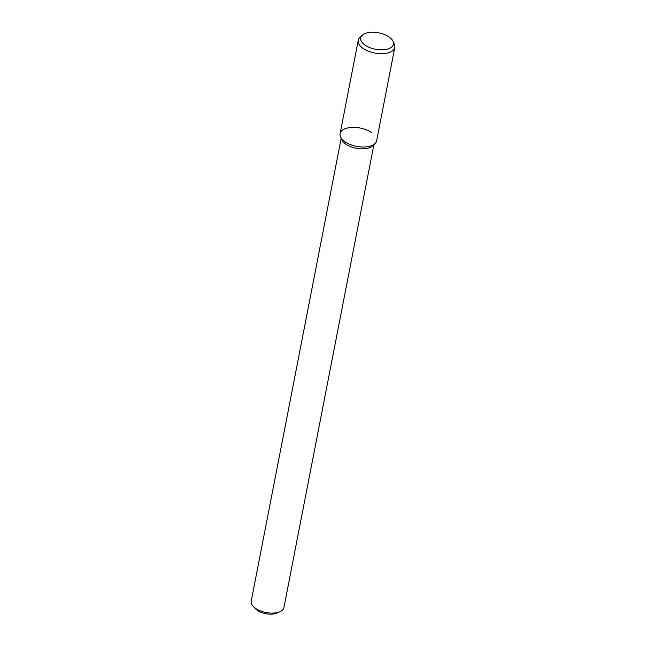 <?xml version="1.0" encoding="UTF-8"?>
<svg xmlns="http://www.w3.org/2000/svg" width="646" height="646" viewBox="0 0 646 646"><rect width="100%" height="100%" fill="white"/><g stroke="black" fill="none" stroke-linecap="round" stroke-linejoin="round"><path stroke-width="0.97" d="M341.185 138.292L251.213 601.127A16.667 8.358 11 0 0 253.321 606.473L255.622 608.871A13.332 6.686 11 0 0 276.948 613.014L279.976 611.657A16.667 8.358 11 0 0 283.933 607.482L373.897 144.647M253.321 606.473A16.667 8.358 11 0 0 279.976 611.657M340.563 136.912L341.871 139.811A16.667 8.358 11 0 0 356.221 148.265A16.667 8.358 11 0 0 372.694 145.802L374.995 143.606A18.613 9.335 11 0 1 356.592 146.351A18.613 9.335 11 0 1 340.563 136.912A18.613 9.335 11 0 1 349.639 127.609A18.613 9.335 11 0 1 371.838 132.696M362.156 35.296L359.887 37.468A18.613 9.335 11 0 0 358.239 40.327L340.103 133.641A18.613 9.335 11 0 0 356.592 146.351A18.613 9.335 11 0 0 376.642 140.739L394.787 47.433A18.613 9.335 11 0 0 394.326 44.162L393.034 41.304A16.691 8.374 11 0 0 389.134 37.024A16.691 8.374 11 0 0 362.156 35.296A16.691 8.374 11 0 0 375.463 49.266A16.691 8.374 11 0 0 393.034 41.304M358.239 40.327A18.613 9.335 11 0 0 374.728 53.045A18.613 9.335 11 0 0 394.787 47.433"/></g></svg>

